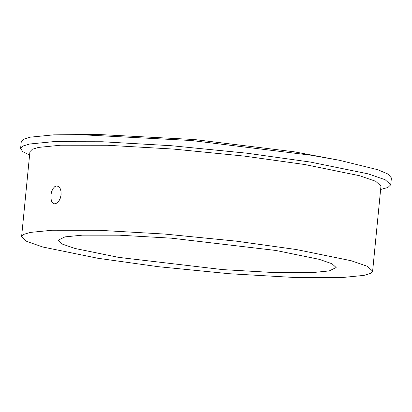 <?xml version="1.0" encoding="UTF-8"?>
<svg xmlns="http://www.w3.org/2000/svg" width="412" height="412" viewBox="0 0 412 412"><rect width="100%" height="100%" fill="white"/><g stroke="black" fill="none" stroke-linecap="round" stroke-linejoin="round"><path stroke-width="0.62" d="M120.649 235.237L123.07 235.319M56.691 185.925L54.703 186.698L52.927 188.727L51.603 191.693L50.908 195.149L50.934 198.563L51.685 201.411L53.076 203.27L54.353 203.832L56.98 203.101L58.89 201.092L60.348 198.146L61.1 194.701L61.022 191.281L60.137 188.408L58.607 186.528L56.691 185.925M29.597 155.067L22.717 151.585L20.6 148.505L21.27 141.661L23.772 139.132L30.447 137.15L53.699 134.853L97.587 134.446L194.469 139.539L294.147 151.791L339.488 160.304L377.737 169.703L388.125 174.106L391.4 177.953L390.731 184.797L387.975 187.445L380.631 189.484M21.594 236.689L29.927 151.667L32.301 149.273L38.63 147.393L60.682 145.215L107.388 145.266L173.272 149.056L244.455 156.112L304.71 164.517L359.588 175.728L375.703 181.285L380.961 186.09L372.628 271.111L370.254 273.506L363.925 275.386L341.872 277.57L295.167 277.513L229.283 273.723L158.1 266.672L97.845 258.262L42.966 247.051L26.857 241.494L21.594 236.689L23.968 234.294L30.292 232.414L52.35 230.236L99.05 230.287L164.939 234.078L236.117 241.128L296.372 249.538L351.251 260.75L367.365 266.307L372.628 271.111M275.741 250.445L319.212 259.328L331.979 263.732L336.146 267.532L329.255 270.921L311.781 272.646L274.789 272.605L222.593 269.603L118.481 257.356L75.005 248.472L62.243 244.069L58.077 240.268L64.967 236.879L82.436 235.154L119.434 235.195L171.624 238.198L275.741 250.445M75.617 134.43L191.637 140.528L310.998 155.206L339.488 160.304M20.6 148.505L23.103 145.977L29.772 143.994L53.03 141.697L102.269 141.754L171.742 145.75L246.793 153.187L310.329 162.05L368.189 173.874L385.179 179.735L390.731 184.797"/></g></svg>

